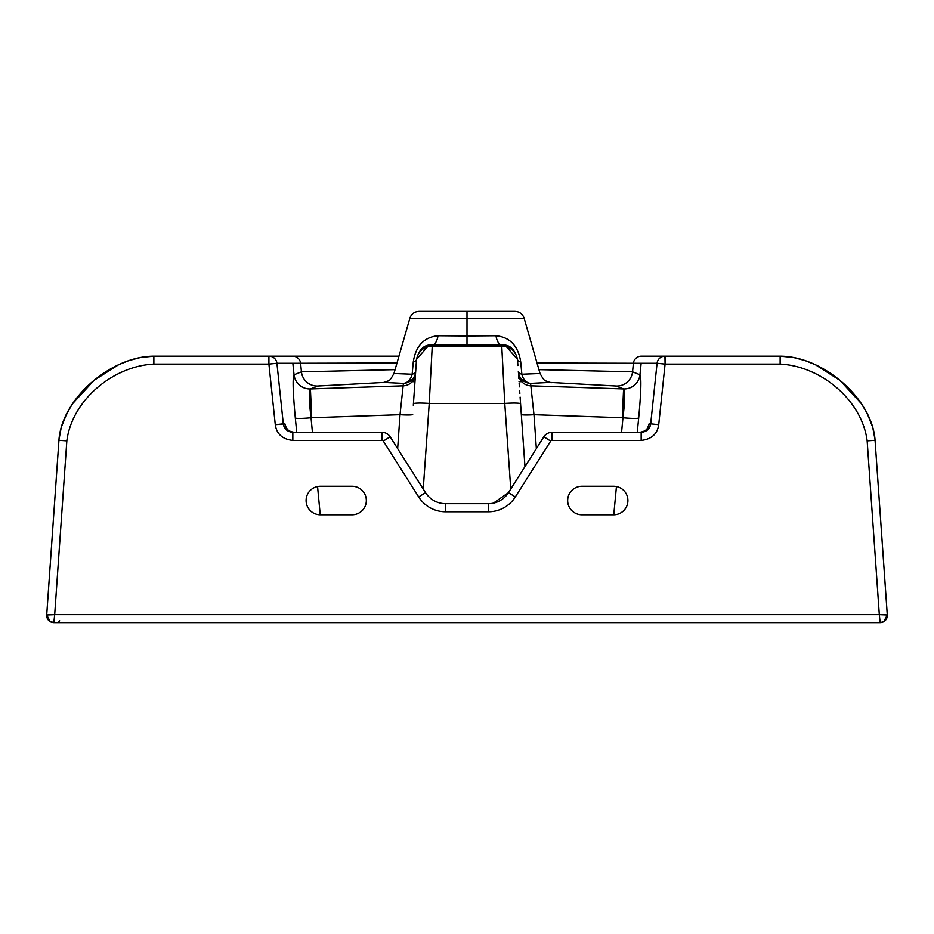 <?xml version="1.0" encoding="UTF-8"?>
<svg xmlns="http://www.w3.org/2000/svg" width="934" height="934" viewBox="0 0 934 934"><rect width="100%" height="100%" fill="white"/><g stroke="black" fill="none" stroke-linecap="round" stroke-linejoin="round"><path stroke-width="1.4" d="M616.16 386.022A15.855 15.808 100.3 0 0 632.563 371.837L538.93 369.642L632.563 371.837L633.392 363.268L632.563 371.837L639.953 374.756L641.156 363.268L537.015 362.999L633.392 363.268A7.927 7.904 -90 0 1 641.261 356.169L664.938 356.169A7.927 7.904 90 0 0 657.069 363.268L633.392 363.268A7.927 7.904 -90 0 1 641.261 356.169L780.135 356.169C821.943 356.169 871.06 397.137 874.96 438.828L886.938 609.914M617.105 386.034A15.855 15.808 -79.7 0 0 632.563 371.837L639.953 374.756A15.855 15.808 -60.8 0 1 623.585 388.929A15.855 15.808 119.2 0 0 639.953 374.756C641.506 377.803 641.074 392.222 638.681 417.988L637.257 432.36L638.681 417.988C641.074 392.222 641.506 377.803 639.953 374.756L641.156 363.268L657.069 363.268L650.694 423.838L649.095 423.838L647.951 427.293L649.095 423.838A9.515 9.492 -90 0 1 639.662 432.36A9.515 9.492 -90 0 0 649.095 423.838L650.694 423.838L657.069 363.268L665.09 364.097L664.938 356.169A7.927 7.904 90 0 0 657.069 363.268L665.09 364.097L658.715 424.69L650.694 423.838C649.959 428.881 646.783 431.718 641.168 432.36L641.168 440.439C651.512 439.26 657.361 434.018 658.715 424.69L650.694 423.838C649.959 428.881 646.783 431.718 641.168 432.36L641.168 440.439L551.889 440.439A1.424 1.424 0 0 0 550.686 441.105L515.299 496.97A31.861 31.861 0 0 1 488.389 511.785L445.611 511.785L445.611 503.695L488.389 503.695L445.611 503.695L445.611 511.785A31.861 31.861 0 0 1 418.701 496.97L383.314 441.105A1.424 1.424 0 0 0 382.111 440.439L292.832 440.439C282.488 439.26 276.639 434.018 275.285 424.69L268.91 364.097L153.865 364.097C113.236 366.011 72.011 400.114 66.839 440.871L54.686 614.654L879.314 614.654L867.161 440.871C861.989 400.114 820.764 366.011 780.135 364.097L665.09 364.097L658.715 424.69C657.361 434.018 651.512 439.26 641.168 440.439L551.889 440.439A1.424 1.424 0 0 0 550.686 441.105L515.299 496.97L508.47 492.638L543.857 436.785L508.47 492.638L515.299 496.97A31.861 31.861 0 0 1 488.389 511.785L445.611 511.785A31.861 31.861 0 0 1 418.701 496.97L383.314 441.105L390.143 436.785L425.53 492.638L418.701 496.97L425.53 492.638A23.782 23.782 0 0 0 445.611 503.695A23.782 23.782 0 0 1 425.53 492.638L390.143 436.785L383.314 441.105A1.424 1.424 0 0 0 382.111 440.439L382.111 432.36A9.515 9.515 0 0 1 390.143 436.785A9.515 9.515 0 0 0 382.111 432.36L292.832 432.36L382.111 432.36L382.111 440.439L292.832 440.439L292.832 432.36C287.217 431.718 284.041 428.881 283.306 423.838L284.905 423.838L286.049 427.293L284.905 423.838L275.285 424.69C276.639 434.018 282.488 439.26 292.832 440.439L292.832 432.36C287.217 431.718 284.041 428.881 283.306 423.838L275.285 424.69L268.91 364.097L276.931 363.268L283.306 423.838L276.931 363.268A7.927 7.904 -90 0 0 269.062 356.169L398.946 356.169L268.91 356.169L268.91 364.097L276.931 363.268A7.927 7.904 -90 0 0 269.062 356.169L292.739 356.169A7.927 7.904 90 0 1 300.608 363.268L301.437 371.837L294.047 374.756L292.844 363.268L276.931 363.268L300.608 363.268L301.437 371.837L395.07 369.642L301.437 371.837A15.855 15.808 -100.3 0 0 317.98 386.011A15.855 15.808 79.7 0 1 301.437 371.837L294.047 374.756L292.844 363.268L396.985 362.999L300.608 363.268A7.927 7.904 90 0 0 292.739 356.169L153.865 356.169L268.91 356.169L268.91 364.097L153.865 364.097L153.865 356.169L153.865 364.097C113.236 366.011 72.011 400.114 66.839 440.871L58.935 440.323C61.877 398.141 111.578 356.169 153.865 356.169C112.057 356.169 62.94 397.137 59.04 438.828L58.935 440.323C61.877 398.141 111.578 356.169 153.865 356.169L153.865 356.169C112.057 356.169 62.94 397.137 59.04 438.828L47.062 609.914M638.681 417.988A15.855 1.424 5.6 0 1 622.955 417.755C624.986 400.616 625.208 391.007 623.585 388.918L530.851 385.812L533.979 414.708L622.955 417.755L621.565 432.36L622.955 417.755C624.986 400.616 625.208 391.007 623.585 388.918L622.301 417.731L622.955 417.755A15.855 1.424 5.6 0 0 638.681 417.988M490.922 503.566L488.389 503.695L488.389 511.785L488.389 503.695A23.782 23.782 0 0 0 508.47 492.638L493.362 503.169M352.06 514.797L320.362 514.797A14.267 14.267 0 0 1 306.095 500.531A14.267 14.267 0 0 1 320.362 486.264L352.06 486.264A14.267 14.267 0 0 1 366.338 500.531A14.267 14.267 0 0 1 352.06 514.797L320.362 514.797A14.267 14.267 0 0 1 306.095 500.531A14.267 14.267 0 0 1 320.362 486.264L352.06 486.264A14.267 14.267 0 0 1 366.338 500.531A14.267 14.267 0 0 1 352.06 514.797M613.638 514.797L581.94 514.797A14.267 14.267 0 0 1 567.662 500.531A14.267 14.267 0 0 1 581.94 486.264L613.638 486.264A14.267 14.267 0 0 1 627.905 500.531A14.267 14.267 0 0 1 613.638 514.797A14.267 14.267 0 0 0 627.905 500.531A14.267 14.267 0 0 0 613.638 486.264L581.94 486.264A14.267 14.267 0 0 0 567.662 500.531A14.267 14.267 0 0 0 581.94 514.797L613.638 514.797M508.481 492.638L530.816 457.356L508.481 492.638M543.857 436.785L550.686 441.105L543.857 436.785A9.515 9.515 0 0 1 551.889 432.36L551.889 440.439L551.889 432.36A9.515 9.515 0 0 0 543.857 436.785L543.296 437.649M488.389 503.695A23.782 23.782 0 0 0 508.47 492.638M551.889 432.36L641.168 432.36L551.889 432.36M556.08 432.36L554.668 432.36L556.08 432.36M294.338 432.36A9.515 9.492 90 0 1 284.905 423.838A9.515 9.492 90 0 0 294.338 432.36C285.804 430.667 287.87 429.021 285.816 426.721L285.979 427.34M296.743 432.36L295.319 417.988C292.926 392.222 292.494 377.803 294.047 374.756A15.855 15.808 -119.2 0 0 310.415 388.929A15.855 15.808 60.8 0 1 294.047 374.756C292.494 377.803 292.926 392.222 295.319 417.988A15.855 1.424 174.4 0 0 311.045 417.755A15.855 1.424 -5.6 0 1 295.319 417.988L296.743 432.36M323.071 385.625L317.98 386.011L310.415 388.929C308.792 391.007 309.014 400.616 311.045 417.755L312.435 432.36L311.045 417.755L400.021 414.708L403.149 385.812L310.415 388.929L317.98 386.011L384.072 382.426M317.56 486.532L320.234 514.797L317.56 486.532M377.92 432.36L379.332 432.36L377.92 432.36M425.519 492.638L403.184 457.356L425.519 492.638M780.135 356.169C821.943 356.169 871.06 397.137 874.96 438.828L875.065 440.323C872.122 398.141 822.422 356.169 780.135 356.169L780.135 364.097C820.764 366.011 861.989 400.114 867.161 440.871L875.065 440.323C872.122 398.141 822.422 356.169 780.135 356.169L780.135 364.097L665.09 364.097L665.09 356.169L780.135 356.169M879.314 614.654L867.161 440.871L875.065 440.323L887.288 614.969L879.314 614.654L880.167 622.604L883.774 621.624L887.288 614.981L879.314 614.654L880.167 622.604L53.833 622.604L54.686 614.654L879.314 614.654M53.133 622.569A7.133 7.133 90 0 0 53.833 622.604L870.243 622.593M64.259 622.593L54.732 622.593M54.651 622.593L50.226 621.624L46.712 614.981A7.133 7.133 90 0 0 51.604 622.254A7.133 7.133 -90 0 1 46.7 614.969L54.686 614.654L53.833 622.604L63.757 622.593M53.833 622.604L53.833 622.604A7.133 7.133 -90 0 1 52.969 622.558M54.686 614.654L46.712 614.981L58.935 440.323L66.839 440.871L54.686 614.654M46.712 614.969L58.935 440.323M881.031 622.558A7.133 7.133 90 0 1 880.178 622.604A7.133 7.133 -90 0 0 887.288 614.969A7.133 7.133 90 0 1 882.396 622.254A7.133 7.133 90 0 0 887.3 614.969L875.065 440.323M880.167 622.604L879.268 622.593M869.741 622.593L874.166 622.604M54.347 622.604L59.834 622.604M616.44 486.532L613.766 514.797L616.44 486.532M536.349 448.624L533.979 414.708L622.301 417.731L623.585 388.929L530.851 385.812L533.979 414.708A12.679 1.144 -4 0 1 521.324 414.451A12.679 1.144 -4 0 0 533.979 414.708L536.349 448.624M518.498 374.044A12.679 12.667 176 0 0 530.851 385.812L530.851 385.812A12.679 12.667 -4 0 1 518.498 374.044L518.498 374.032M530.851 385.812L530.547 383.372A12.679 9.515 89.2 0 1 521.849 374.219A12.679 4.238 -4 0 1 518.335 371.615A12.679 12.667 176 0 0 530.535 383.372M414.965 381.679L412.198 381.714L414.965 381.679M383.944 382.438L403.453 383.372L403.149 385.812L403.453 383.372L383.944 382.438M549.822 382.403L616.008 385.999L623.585 388.906M530.547 383.372A12.679 9.515 89.2 0 1 521.849 374.219L520.728 361.948L521.849 374.219L540.039 373.495L521.849 374.219A12.679 4.238 -4 0 1 518.335 371.604A12.679 12.667 176 0 0 530.547 383.372L549.916 382.426M548.597 382.356L550.173 382.461L545.795 380.909C544.931 381.376 543.016 378.9 540.039 373.495L524.149 318.272L467 318.272L524.149 318.272C522.631 313.952 519.584 311.664 515.008 311.396L467 311.396L467 318.272L467 311.396L418.992 311.396C414.416 311.664 411.369 313.952 409.851 318.272L467 318.272L467 335.971L496.001 335.75A12.679 5.954 -90.8 0 0 501.675 344.926A12.679 5.954 89.2 0 1 496.001 335.75C509.987 337.174 518.23 345.907 520.728 361.948A12.679 4.355 -4 0 1 517.471 359.321L517.903 365.509L517.471 359.321A12.679 4.355 176 0 0 520.728 361.948C518.23 345.907 509.987 337.174 496.001 335.75L467 335.971L467 318.272L409.851 318.272L393.961 373.495L412.151 374.219A12.679 9.515 -89.2 0 1 403.453 383.372A12.679 12.667 -176 0 0 415.677 371.592A12.679 4.238 4 0 1 412.151 374.219L393.961 373.495C390.984 378.9 389.069 381.376 388.205 380.909L383.827 382.461L385.403 382.356M519.035 381.679L521.802 381.714M550.056 382.438L551.574 382.66M467 335.971L437.999 335.75C424.013 337.174 415.77 345.907 413.272 361.948L412.151 374.219L413.272 361.948A12.679 4.355 -176 0 0 416.529 359.321L413.423 403.815A15.855 1.494 4 0 1 429.231 403.43L423.242 489.042L429.231 403.43L432.244 346.024A15.855 15.843 -176 0 0 416.424 360.757L416.529 359.321A12.679 4.355 4 0 1 413.272 361.948C415.77 345.907 424.013 337.174 437.999 335.75L467 335.971L467 345.148L467 335.971M510.758 489.042L504.769 403.43L429.231 403.43L432.244 346.024A15.855 15.843 -176 0 0 416.424 360.757L413.423 403.815A15.855 1.494 4 0 1 429.231 403.43L504.769 403.43A15.855 1.494 -4 0 1 520.577 403.815L524.966 466.591L520.577 403.815A15.855 1.494 -4 0 0 504.769 403.43L510.758 489.042M501.675 344.926L501.756 346.024A15.855 15.843 176 0 1 517.576 360.757L517.471 359.321L517.576 360.757A15.855 15.843 176 0 0 501.756 346.024L504.769 403.43L501.675 344.926L432.325 344.926A12.679 5.954 90.8 0 0 437.999 335.75A12.679 5.954 -89.2 0 1 432.325 344.926L432.244 346.024L501.756 346.024L432.244 346.024L432.325 344.926L501.675 344.926C509.602 344.366 514.867 349.164 517.471 359.321L505.096 345.206M428.904 345.206L416.529 359.321C419.132 349.164 424.398 344.366 432.325 344.926M415.502 374.044A12.679 12.667 4 0 1 403.149 385.812A12.679 12.667 -176 0 0 415.502 374.044L415.502 374.032M400.021 414.708L397.651 448.624L400.021 414.708A12.679 1.144 4 0 0 412.676 414.451A12.679 1.144 4 0 1 400.021 414.708L311.699 417.731L310.415 388.929L311.699 417.731L311.045 417.755C309.014 400.616 308.792 391.007 310.415 388.929L403.149 385.812M412.151 374.219A12.679 9.515 -89.2 0 1 403.453 383.372A12.679 12.667 -176 0 0 415.677 371.592A12.679 4.238 4 0 1 412.151 374.219M648.021 427.34L648.184 426.721C646.795 427.352 649.34 430.422 639.673 432.36M540.879 441.467L538.906 444.596M533.956 452.406L530.816 457.356M492.79 503.286L491.938 503.426M553.313 432.36L554.913 432.36M380.687 432.36L379.087 432.36M390.143 436.785L390.704 437.649M393.121 441.467L395.094 444.596M400.044 452.406L403.184 457.356M99.938 375.818L93.166 381.119M84.562 389.139L75 400.359M70.225 407.422L64.201 419.074M62.286 424.106L60.85 428.858M60.29 431.169L59.344 436.295M153.83 356.169L140.649 357.453L128.939 360.559L118.641 364.704L94.077 380.301L72.56 403.721L66.956 413.108L61.27 427.223L58.982 439.575M58.935 440.101L58.328 448.717M875.672 448.717L875.065 440.183M875.018 439.564L872.73 427.223L867.044 413.108L861.44 403.721L839.923 380.301L815.359 364.704L805.061 360.559L793.351 357.453L780.17 356.169M874.644 436.271L873.197 429.045M873.045 428.484L872.87 427.842M872.473 426.488L870.978 422.04M869.869 419.238L865.304 410.014M861.673 404.153L856.186 396.74M852.31 392.21L838.382 379.111M887.3 615.494L883.774 621.624M53.833 622.593L880.167 622.593M46.7 615.494L50.226 621.624M59.578 620.561L58.317 622.593M518.592 375.375L518.802 378.41M519.129 383.103L519.397 386.839M519.666 390.681L519.853 393.436M520.11 397.125L520.693 405.379M413.318 405.298L413.89 397.125M414.147 393.459L415.397 375.468"/></g></svg>

